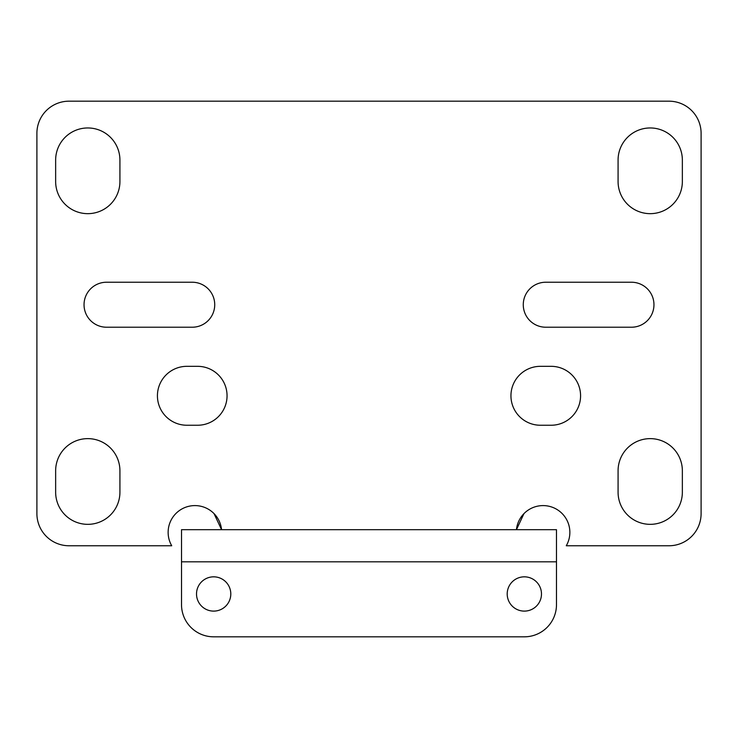 <?xml version="1.0" encoding="UTF-8"?>
<svg xmlns="http://www.w3.org/2000/svg" width="738" height="738" viewBox="0 0 738 738"><rect width="100%" height="100%" fill="white"/><g stroke="black" fill="none" stroke-linecap="round" stroke-linejoin="round"><path stroke-width="1.11" d="M214.038 513.62L221.566 529.69A26.78 26.78 0 0 0 186.696 506.886A26.78 26.78 0 0 0 171.723 545.76L69.04 545.76A32.14 32.14 0 0 1 36.9 513.62L36.9 133.32A32.14 32.14 0 0 1 69.04 101.18L668.96 101.18A32.14 32.14 0 0 1 701.1 133.32L701.1 513.62A32.14 32.14 0 0 1 668.96 545.76L566.277 545.76A26.78 26.78 0 0 0 551.304 506.886A26.78 26.78 0 0 0 516.434 529.69L523.962 513.62M556.48 529.69L556.48 604.68A32.14 32.14 0 0 1 524.34 636.82L213.66 636.82A32.14 32.14 0 0 1 181.52 604.68L181.52 529.69L556.48 529.69M230.8 593.97A17.14 17.14 0 0 0 205.09 579.127A17.14 17.14 0 0 0 205.09 608.813A17.14 17.14 0 0 0 230.8 593.97M541.48 593.97A17.14 17.14 0 0 0 515.77 579.127A17.14 17.14 0 0 0 515.77 608.813A17.14 17.14 0 0 0 541.48 593.97M55.645 160.1L55.645 181.52A32.14 32.14 0 0 0 87.785 213.66A32.14 32.14 0 0 0 119.925 181.52L119.925 160.1A32.14 32.14 0 0 0 87.785 127.96A32.14 32.14 0 0 0 55.645 160.1M119.925 470.77A32.14 32.14 0 0 0 87.785 438.63A32.14 32.14 0 0 0 55.645 470.77L55.645 492.2A32.14 32.14 0 0 0 87.785 524.34A32.14 32.14 0 0 0 119.925 492.2L119.925 470.77M192.24 282.23L106.53 282.23A22.5 22.5 0 0 0 84.04 304.72A22.5 22.5 0 0 0 106.53 327.22L192.24 327.22A22.5 22.5 0 0 0 214.73 304.72A22.5 22.5 0 0 0 192.24 282.23M197.59 366.325L186.88 366.325A29.465 29.465 0 0 0 157.425 395.78A29.465 29.465 0 0 0 186.88 425.245L197.59 425.245A29.465 29.465 0 0 0 227.055 395.78A29.465 29.465 0 0 0 197.59 366.325M551.12 366.325L540.41 366.325A29.465 29.465 0 0 0 510.945 395.78A29.465 29.465 0 0 0 540.41 425.245L551.12 425.245A29.465 29.465 0 0 0 580.575 395.78A29.465 29.465 0 0 0 551.12 366.325M631.47 282.23L545.76 282.23A22.5 22.5 0 0 0 523.27 304.72A22.5 22.5 0 0 0 545.76 327.22L631.47 327.22A22.5 22.5 0 0 0 653.96 304.72A22.5 22.5 0 0 0 631.47 282.23M618.075 160.1L618.075 181.52A32.14 32.14 0 0 0 650.215 213.66A32.14 32.14 0 0 0 682.355 181.52L682.355 160.1A32.14 32.14 0 0 0 650.215 127.96A32.14 32.14 0 0 0 618.075 160.1M682.355 470.77A32.14 32.14 0 0 0 650.215 438.63A32.14 32.14 0 0 0 618.075 470.77L618.075 492.2A32.14 32.14 0 0 0 650.215 524.34A32.14 32.14 0 0 0 682.355 492.2L682.355 470.77M556.48 561.83L181.52 561.83"/></g></svg>
